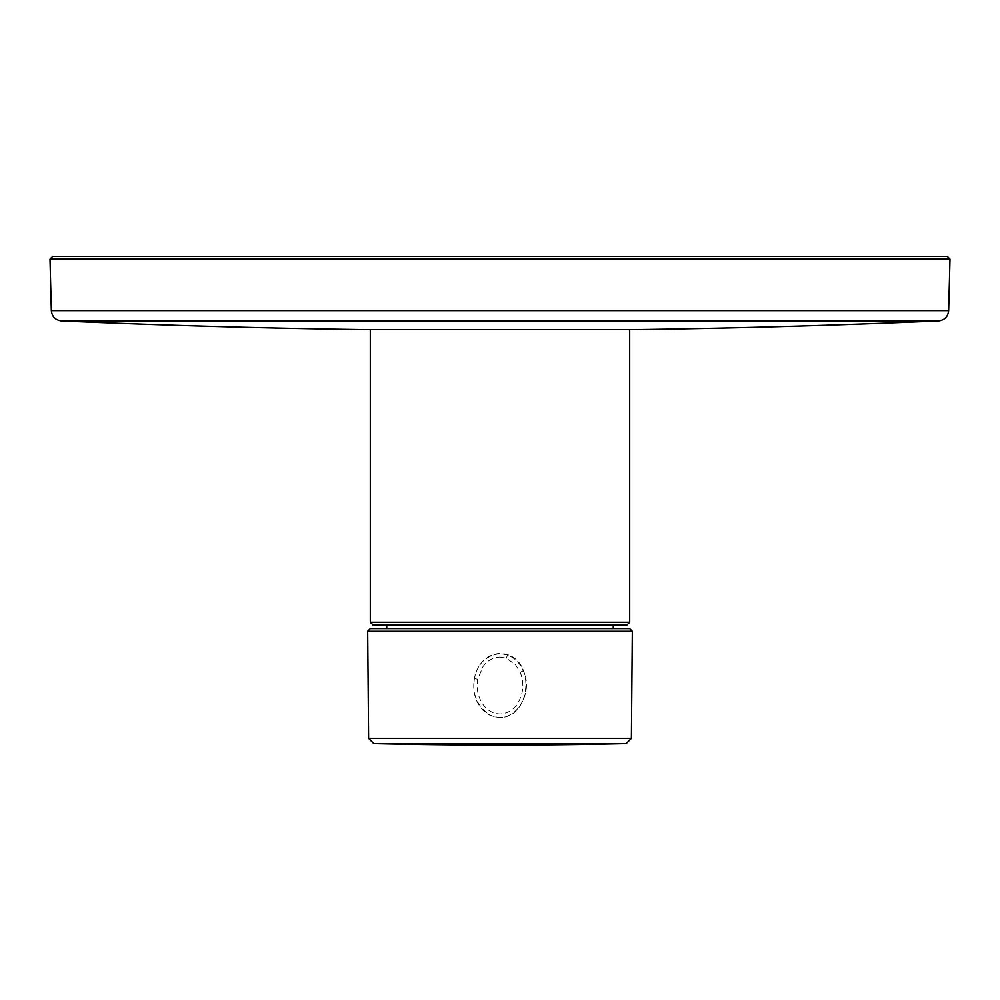 <?xml version="1.0" encoding="UTF-8"?>
<svg xmlns="http://www.w3.org/2000/svg" width="1000" height="1000" viewBox="0 0 1000 1000"><rect width="100%" height="100%" fill="white"/><g stroke="black" fill="none" stroke-linecap="round" stroke-linejoin="round"><path stroke-width="0.75" stroke-dasharray="5 3.75" d="M500 329.637L629.7 329.637M386.737 624.9L613.263 624.9L386.737 624.9M627.062 624.9L372.938 624.9M386.737 628.6L613.263 628.6L386.737 628.6M500 657.062L506.337 658.188L515.487 664.65L520.175 672.212C524.575 683.438 523.538 694.163 517.05 704.4C512.863 710.35 507.225 713.538 500.112 713.975C492.9 713.587 487.212 710.438 483.062 704.55C477.9 696.862 476.125 688.413 477.725 679.225L482.975 666.6C487.225 660.612 492.9 657.438 500 657.062M520.175 672.212L523.225 670.863C534.388 691.6 515.4 726.85 490.037 715.062C477.125 706.35 471.938 694.212 474.475 678.65C477.163 664.025 485.675 655.662 500 653.55L507.562 654.925C514.95 658.037 520.163 663.35 523.225 670.863M500 653.4C469.8 655.125 464.575 702.562 489.963 715.212C530.325 731.275 540.725 654.725 500 653.4L500 653.55M629.688 628.6L370.312 628.6M634.5 329.637L365.5 329.637M947.35 256.425L52.65 256.425M629.7 622.25L370.3 622.25M507.562 654.925L506.337 658.188M477.725 679.225L474.475 678.65M367.675 631.275L632.325 631.275M631.4 738.325L368.6 738.325M373.775 743.575L626.225 743.575M948.65 310.637L51.35 310.637M950 259.15L50 259.15"/><path stroke-width="1.5" d="M370.3 329.637L370.3 622.25L629.7 622.25L629.7 329.637L500 329.637L634.5 329.637A10016.475 10016.475 0 0 0 938.525 320.938L61.475 320.938L938.525 320.938C944.587 320.15 947.962 316.712 948.65 310.637C947.962 316.712 944.587 320.15 938.525 320.938M370.3 622.25L372.938 624.9L627.062 624.9L629.7 622.25M386.737 624.9L386.737 628.6M373.775 743.575L368.6 738.325L631.4 738.325L626.225 743.575L373.775 743.575A5294.113 5294.113 0 0 0 626.225 743.575L631.4 738.325L632.325 631.275L629.688 628.6L370.312 628.6L367.675 631.275L632.325 631.275L629.688 628.6M51.35 310.637L50 259.15L950 259.15L948.65 310.637L51.35 310.637C52.038 316.712 55.412 320.15 61.475 320.938A10016.475 10016.475 0 0 0 365.5 329.637L500 329.637M50 259.15L52.65 256.425L947.35 256.425L950 259.15L947.35 256.425M613.263 624.9L613.263 628.6M631.4 738.325L632.325 631.275M368.6 738.325L367.675 631.275M948.65 310.637L950 259.15"/></g></svg>
